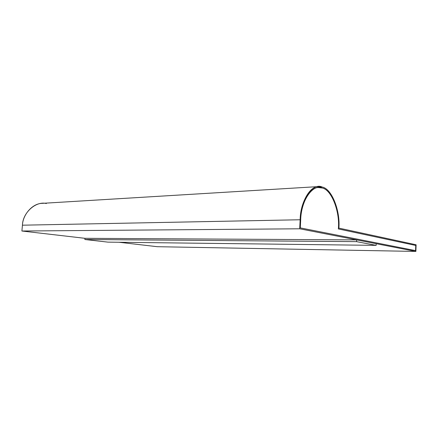 <?xml version="1.0" encoding="UTF-8"?>
<svg xmlns="http://www.w3.org/2000/svg" width="438" height="438" viewBox="0 0 438 438"><rect width="100%" height="100%" fill="white"/><g stroke="black" fill="none" stroke-linecap="round" stroke-linejoin="round"><path stroke-width="0.66" d="M300.15 219.756C300.419 203.046 309.628 186.046 318.541 186.588L322.182 187.042C331.752 188.641 340.397 210.804 338.886 228.11L416.1 244.776L415.881 251.428L299.691 228.789L21.9 231.012L84.961 238.316L356.647 239.893L376.22 243.703L356.647 239.893L356.57 241.645L376.154 245.368L376.22 243.703L376.154 245.368L107.967 242.132L84.862 239.498L356.57 241.645L356.647 239.893L84.961 238.316L21.9 231.012L299.691 228.789L300.15 219.756L22.442 225.192L300.15 219.756L299.691 228.789L415.881 251.428L157.297 246.698L415.881 251.428L416.1 244.776L338.886 228.11C340.397 210.804 331.752 188.641 322.182 187.042C312.858 182.372 300.309 199.931 300.15 219.756M318.541 186.588L42.393 203.341C32.664 203.254 22.82 214.467 22.442 225.192L21.9 231.012L22.442 225.192C22.705 212.479 36.14 200.774 46.368 203.539M338.382 228.932C340.145 211.866 331.621 189.484 322.138 187.984L322.094 187.99C331.577 189.484 340.102 211.866 338.344 228.932L415.744 245.455L415.574 250.624L415.782 245.455L338.344 228.932C340.102 211.866 331.577 189.484 322.094 187.99L318.623 187.552C309.929 187.01 300.95 203.593 300.692 219.871L300.287 227.891L415.613 250.629L415.782 245.455L338.382 228.932L415.782 245.455L415.613 250.629L300.287 227.891L300.692 219.871C300.846 200.588 313.05 183.467 322.138 187.984C331.621 189.484 340.145 211.866 338.382 228.932M119.037 242.263L157.297 246.698L119.037 242.263M318.623 187.552L322.094 187.99L318.574 187.557M84.961 238.316L84.862 239.498L84.961 238.316M376.154 245.368L356.57 241.645L84.862 239.498L107.967 242.132L376.154 245.368"/></g></svg>
